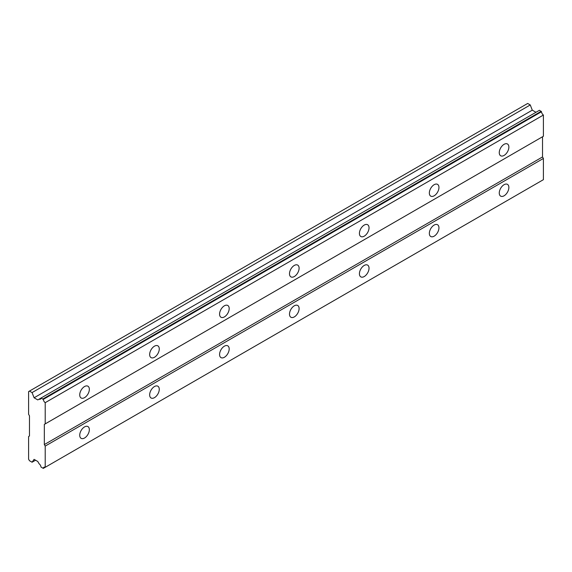 <?xml version="1.0" encoding="UTF-8"?>
<svg xmlns="http://www.w3.org/2000/svg" width="572" height="572" viewBox="0 0 572 572"><rect width="100%" height="100%" fill="white"/><g stroke="black" fill="none" stroke-linecap="round" stroke-linejoin="round"><path stroke-width="0.86" d="M504.068 155.434A6.8 3.925 120 0 0 508.508 149.442A6.8 3.925 120 0 0 507.471 143.994A6.8 3.925 120 0 0 504.068 144.33A6.8 3.925 120 0 0 499.628 150.322A6.8 3.925 120 0 0 500.672 155.77A6.8 3.925 120 0 0 504.068 155.434M84.534 397.647A6.8 3.925 120 0 0 88.982 391.656A6.8 3.925 120 0 0 87.938 386.207A6.8 3.925 120 0 0 84.534 386.543A6.8 3.925 120 0 0 80.094 392.535A6.8 3.925 120 0 0 81.138 397.983A6.8 3.925 120 0 0 84.534 397.647M154.461 357.278A6.8 3.925 120 0 0 158.902 351.287A6.8 3.925 120 0 0 157.858 345.838A6.8 3.925 120 0 0 154.461 346.174A6.8 3.925 120 0 0 150.021 352.166A6.8 3.925 120 0 0 151.058 357.614A6.8 3.925 120 0 0 154.461 357.278M224.381 316.909A6.8 3.925 120 0 0 228.821 310.918A6.8 3.925 120 0 0 227.778 305.469A6.8 3.925 120 0 0 224.381 305.805A6.8 3.925 120 0 0 219.941 311.797A6.8 3.925 120 0 0 220.985 317.245A6.8 3.925 120 0 0 224.381 316.909M294.301 276.541A6.8 3.925 120 0 0 298.741 270.549A6.8 3.925 120 0 0 297.705 265.101A6.8 3.925 120 0 0 294.301 265.437A6.8 3.925 120 0 0 289.861 271.428A6.8 3.925 120 0 0 290.905 276.877A6.8 3.925 120 0 0 294.301 276.541M364.228 236.172A6.8 3.925 120 0 0 368.668 230.18A6.8 3.925 120 0 0 367.624 224.732A6.8 3.925 120 0 0 364.228 225.068A6.8 3.925 120 0 0 359.781 231.059A6.8 3.925 120 0 0 360.825 236.508A6.8 3.925 120 0 0 364.228 236.172M434.148 195.803A6.8 3.925 120 0 0 438.588 189.811A6.8 3.925 120 0 0 437.544 184.363A6.8 3.925 120 0 0 434.148 184.699A6.8 3.925 120 0 0 429.708 190.69A6.8 3.925 120 0 0 430.745 196.139A6.8 3.925 120 0 0 434.148 195.803M504.068 195.803A6.8 3.925 120 0 0 508.508 189.811A6.8 3.925 120 0 0 507.471 184.363A6.8 3.925 120 0 0 504.068 184.699A6.8 3.925 120 0 0 499.628 190.69A6.8 3.925 120 0 0 500.672 196.139A6.8 3.925 120 0 0 504.068 195.803M84.534 438.016A6.8 3.925 120 0 0 88.982 432.024A6.8 3.925 120 0 0 87.938 426.576A6.8 3.925 120 0 0 84.534 426.912A6.8 3.925 120 0 0 80.094 432.904A6.8 3.925 120 0 0 81.138 438.352A6.8 3.925 120 0 0 84.534 438.016M154.461 397.647A6.8 3.925 120 0 0 158.902 391.656A6.8 3.925 120 0 0 157.858 386.207A6.8 3.925 120 0 0 154.461 386.543A6.8 3.925 120 0 0 150.021 392.535A6.8 3.925 120 0 0 151.058 397.983A6.8 3.925 120 0 0 154.461 397.647M224.381 357.278A6.8 3.925 120 0 0 228.821 351.287A6.8 3.925 120 0 0 227.778 345.838A6.8 3.925 120 0 0 224.381 346.174A6.8 3.925 120 0 0 219.941 352.166A6.8 3.925 120 0 0 220.985 357.614A6.8 3.925 120 0 0 224.381 357.278M294.301 316.909A6.8 3.925 120 0 0 298.741 310.918A6.8 3.925 120 0 0 297.705 305.469A6.8 3.925 120 0 0 294.301 305.805A6.8 3.925 120 0 0 289.861 311.797A6.8 3.925 120 0 0 290.905 317.245A6.8 3.925 120 0 0 294.301 316.909M364.228 276.541A6.8 3.925 120 0 0 368.668 270.549A6.8 3.925 120 0 0 367.624 265.101A6.8 3.925 120 0 0 364.228 265.437A6.8 3.925 120 0 0 359.781 271.428A6.8 3.925 120 0 0 360.825 276.877A6.8 3.925 120 0 0 364.228 276.541M434.148 236.172A6.8 3.925 120 0 0 438.588 230.18A6.8 3.925 120 0 0 437.544 224.732A6.8 3.925 120 0 0 434.148 225.068A6.8 3.925 120 0 0 429.708 231.059A6.8 3.925 120 0 0 430.745 236.508A6.8 3.925 120 0 0 434.148 236.172M28.6 436.5L28.6 459.209L29.472 460.725L32.068 462.219L34.091 459.352L37.781 461.482L39.103 463.778A3.067 1.773 60 0 1 40.998 467.059L43.3 468.389A3.067 1.773 60 0 1 43.915 467.274A3.067 1.773 60 0 1 45.209 467.303L45.209 446.088L44.33 444.573L44.33 424.388L45.209 423.888L45.209 402.674A3.067 1.773 60 0 1 43.3 399.385L40.998 398.055A3.067 1.773 60 0 1 40.376 399.17A3.067 1.773 60 0 1 39.103 399.149L37.781 399.914L34.091 397.783L32.068 392.585L29.472 391.084L28.6 391.591L28.6 414.3L29.472 415.808L29.472 436L28.6 436.5M41.27 397.897L539.467 110.267L541.491 111.755A3.067 1.773 60 0 0 543.4 115.043L45.209 402.674M45.209 423.888L543.4 136.258L543.4 115.043M45.209 467.303L543.4 179.672L543.4 158.458L542.528 156.942L542.528 136.758L44.33 424.388M535.971 112.284L532.282 110.16L530.265 104.955L527.67 103.453L29.472 391.084M541.212 111.275L43.022 398.906M43.3 399.385L541.491 111.755M542.528 156.942L44.33 444.573M45.209 446.088L543.4 158.458M45.188 467.295L43.3 468.389M35.564 460.203L32.068 462.219M530.265 104.955L32.068 392.585M532.282 110.16L34.091 397.783M40.998 398.055L39.103 399.149"/></g></svg>
